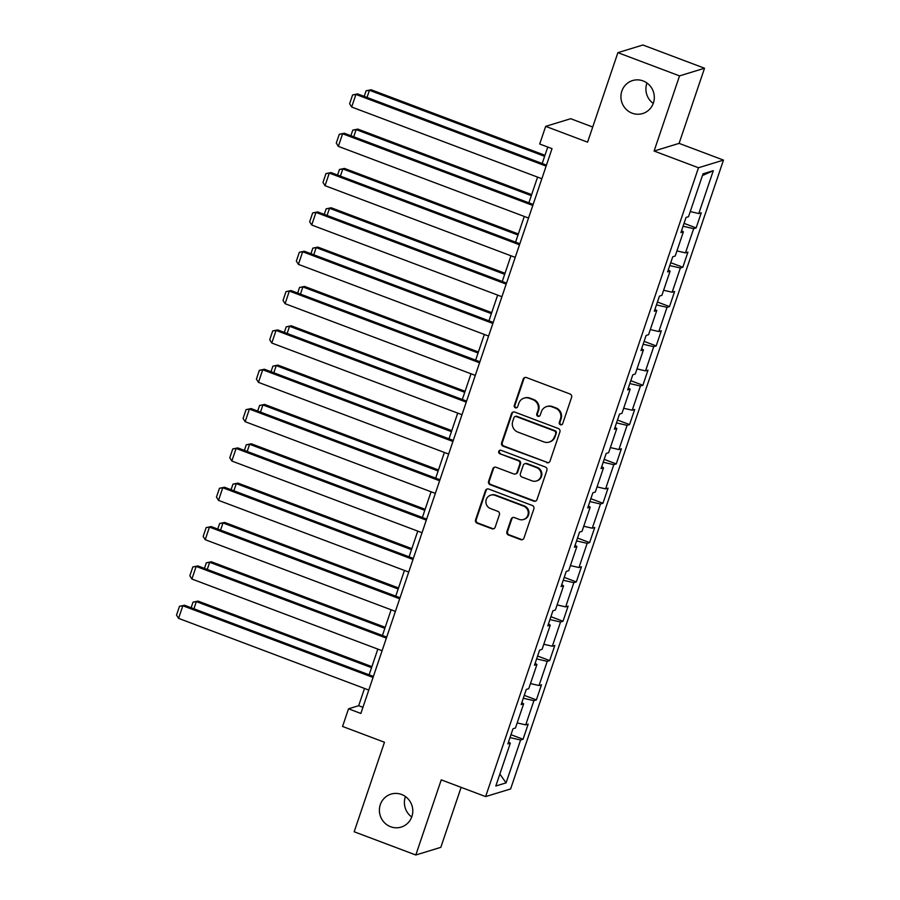 <?xml version="1.0" encoding="UTF-8"?>
<svg xmlns="http://www.w3.org/2000/svg" width="900" height="900" viewBox="0 0 900 900"><rect width="100%" height="100%" fill="white"/><g stroke="black" fill="none" stroke-linecap="round" stroke-linejoin="round"><path stroke-width="1.35" d="M560.408 424.755A1.856 1.789 -107 0 0 562.691 423.664L571.59 397.373A2.644 2.554 -107 0 0 570.015 393.986L526.444 377.561A2.644 2.554 -107 0 0 523.192 379.125L514.294 405.416A1.856 1.789 -107 0 0 516.521 407.824A1.856 1.789 -107 0 0 517.68 406.699L518.827 403.29A8.471 8.168 -107 0 1 529.256 398.295L532.89 399.668A8.471 8.168 -107 0 1 537.952 410.501L536.794 413.91A1.856 1.789 -107 0 0 539.033 416.317A1.856 1.789 -107 0 0 540.18 415.181L541.339 411.784A8.471 8.168 -107 0 1 551.767 406.777L555.39 408.15A8.471 8.168 -107 0 1 560.452 418.984L559.305 422.392A1.856 1.789 -107 0 0 560.408 424.755M546.604 406.609L547.279 406.395A8.471 8.168 -107 0 1 552.442 406.575L556.065 407.936A8.471 8.168 -107 0 1 561.127 418.781L559.98 422.179A1.856 1.789 -107 0 0 561.87 424.665M525.184 377.426A2.644 2.554 -107 0 0 523.868 378.923L514.969 405.214A1.856 1.789 -107 0 0 516.859 407.689M524.092 398.115L524.767 397.912A8.471 8.168 -107 0 1 529.931 398.093L533.565 399.454A8.471 8.168 -107 0 1 538.627 410.299L537.469 413.696A1.856 1.789 -107 0 0 539.359 416.171M401.558 794.464A17.246 16.65 -107 0 0 391.039 794.115A17.246 16.65 -107 0 0 379.395 810.034A17.246 16.65 -107 0 0 390.634 826.74A17.246 16.65 -107 0 0 401.141 827.1A17.246 16.65 -107 0 0 412.785 811.17A17.246 16.65 -107 0 0 401.558 794.464M405.461 796.567A17.246 16.65 -107 0 0 411.716 816.986M643.072 80.921A17.246 16.65 -107 0 0 632.565 80.561A17.246 16.65 -107 0 0 620.921 96.491A17.246 16.65 -107 0 0 632.149 113.186A17.246 16.65 -107 0 0 642.668 113.546A17.246 16.65 -107 0 0 654.311 97.616A17.246 16.65 -107 0 0 643.072 80.921M646.988 83.014A17.246 16.65 -107 0 0 653.242 103.433M506.902 531.641A2.644 2.554 -107 0 0 508.489 535.028L520.706 539.629A2.644 2.554 -107 0 0 523.969 538.065L533.858 508.86A2.644 2.554 -107 0 0 532.271 505.474L488.711 489.06A2.644 2.554 -107 0 0 485.449 490.624L475.571 519.817A2.644 2.554 -107 0 0 477.146 523.215L491.918 528.773A2.644 2.554 -107 0 0 495.169 527.209L499.399 514.71A2.644 2.554 -107 0 0 497.812 511.324L490.5 508.567A7.076 6.829 -107 0 1 490.669 495.18A7.076 6.829 -107 0 1 494.978 495.326L523.654 506.137A7.076 6.829 -107 0 1 523.485 519.525A7.076 6.829 -107 0 1 519.176 519.379L514.395 517.579A2.644 2.554 -107 0 0 511.132 519.142L506.902 531.641L507.589 531.428A2.644 2.554 -107 0 0 509.164 534.814L521.392 539.426A2.644 2.554 -107 0 0 522.653 539.561M679.534 75.892L654.097 151.031L679.095 143.37L704.531 68.231L679.534 75.892L617.895 52.661L587.587 142.166L545.681 126.36L539.707 144.011L552.026 148.657L360.866 713.452L348.536 708.806L342.562 726.457L384.469 742.252L354.173 831.769L415.811 855L440.82 847.339L461.126 787.354M654.097 151.031L698.479 167.76L485.629 796.59L441.248 779.861L415.811 855M546.761 462.668A2.644 2.554 -107 0 0 550.024 461.104L559.913 431.899A2.644 2.554 -107 0 0 558.326 428.512L514.766 412.088A2.644 2.554 -107 0 0 511.504 413.651L501.615 442.856A2.644 2.554 -107 0 0 503.201 446.243L547.436 462.454A2.644 2.554 -107 0 0 548.707 462.589M546.885 470.385L536.996 499.579A2.644 2.554 -107 0 1 533.734 501.142L490.174 484.729A2.644 2.554 -107 0 1 488.588 481.343L492.829 468.844A2.644 2.554 -107 0 1 496.08 467.28L513.754 473.94A2.644 2.554 -107 0 0 517.005 472.376L519.817 464.085A2.644 2.554 -107 0 0 518.231 460.699L499.838 453.757A1.856 1.789 -107 0 1 499.882 450.259A1.856 1.789 -107 0 1 501.007 450.293L545.299 466.988A2.644 2.554 -107 0 1 546.885 470.385M617.895 52.661L642.893 45L704.531 68.231M698.479 167.76L723.476 160.099L510.626 788.94L485.629 796.59M510.975 734.692L523.058 739.249L528.176 724.129L525.712 724.883L533.903 700.673L536.366 699.919L541.485 684.788L539.021 685.541L547.222 661.342L549.686 660.589L554.805 645.457L552.341 646.211L560.531 622.012L562.995 621.248L568.114 606.127L565.65 606.881L573.84 582.671L576.315 581.918L581.434 566.786L578.97 567.54L587.16 543.341L589.624 542.587L594.742 527.456L592.279 528.21L600.469 504.011L602.944 503.246L608.062 488.126L605.587 488.88L613.789 464.67L616.252 463.916L621.371 448.785L618.908 449.55L627.097 425.34L629.561 424.586L634.691 409.455L632.216 410.209L640.418 386.01L642.881 385.256L648 370.125L645.536 370.879L653.726 346.669L656.19 345.915L661.309 330.784L658.845 331.549L667.035 307.339L669.51 306.585L674.629 291.454L672.165 292.207L680.355 268.009L682.819 267.255L687.938 252.124L685.474 252.877L693.664 228.667L696.139 227.914L701.258 212.794L698.794 213.547L713.295 170.685L703.024 173.824L688.523 216.686L686.048 217.44L680.929 232.571L683.393 231.817L681.581 230.659M523.058 739.249L520.594 740.002L506.081 782.876L495.81 786.015L510.322 743.153L507.859 743.906L512.977 728.775L515.441 728.021L523.631 703.822L521.168 704.576L526.286 689.445L528.75 688.691L536.951 664.481L534.476 665.246L539.606 650.115L542.07 649.361L550.26 625.151L547.796 625.905L552.915 610.785L555.379 610.02L563.58 585.821L561.105 586.575L566.224 571.444L568.699 570.69L576.889 546.48L574.425 547.245L579.544 532.114L582.008 531.36L590.197 507.15L587.734 507.904L592.852 492.784L595.327 492.019L603.518 467.82L601.054 468.574L606.173 453.442L608.636 452.689L616.826 428.49L614.363 429.244L619.481 414.113L621.945 413.359L630.146 389.149L627.671 389.902L632.801 374.782L635.265 374.017L643.455 349.819L640.991 350.572L646.11 335.441L648.574 334.688L656.775 310.489L654.3 311.243L659.43 296.111L661.894 295.358L670.084 271.148L667.62 271.901L672.739 256.781L675.202 256.028L683.393 231.817M517.174 722.914L525.712 724.883M523.316 698.242L533.903 700.673M523.631 703.822L521.809 702.664M530.483 683.584L539.021 685.541M536.625 658.901L547.222 661.342M536.951 664.481L535.129 663.334M543.803 644.254L552.341 646.211M549.945 619.571L560.531 622.012M550.26 625.151L548.438 623.992M557.111 604.913L565.65 606.881M563.254 580.241L573.84 582.671M563.58 585.821L561.757 584.663M570.42 565.582L578.97 567.54M576.562 540.9L587.16 543.341M576.889 546.48L575.066 545.332M583.74 526.252L592.279 528.21M589.883 501.57L600.469 504.011M590.197 507.15L588.386 505.991M597.049 486.911L605.587 488.88M603.191 462.24L613.789 464.67M603.518 467.82L601.695 466.661M610.369 447.581L618.908 449.55M616.511 422.899L627.097 425.34M616.826 428.49L615.015 427.331M623.678 408.251L632.216 410.209M629.82 383.569L640.418 386.01M630.146 389.149L628.324 388.001M636.998 368.91L645.536 370.879M643.14 344.239L653.726 346.669M643.455 349.819L641.633 348.66M650.306 329.58L658.845 331.549M656.449 304.897L667.035 307.339M656.775 310.489L654.952 309.33M663.615 290.25L672.165 292.207M669.758 265.567L680.355 268.009M670.084 271.148L668.261 270M676.935 250.909L685.474 252.877M683.077 226.237L693.664 228.667M690.244 211.579L698.794 213.547M702.439 175.567L713.295 170.685M592.717 127.013L570.679 118.71L545.681 126.36M679.095 143.37L723.476 160.099M364.511 688.455L358.673 705.701L348.536 708.806M547.762 147.049L542.194 163.485M537.581 177.109L528.885 202.815M524.273 216.45L515.576 242.145M510.952 255.78L502.256 281.486M497.644 295.11L488.947 320.816M484.335 334.451L475.627 360.146M471.015 373.781L462.319 399.488M457.706 413.111L448.999 438.817M444.386 452.452L435.69 478.147M431.077 491.782L422.37 517.489M417.757 531.113L409.061 556.819M404.449 570.454L395.752 596.149M391.129 609.784L382.433 635.49M377.82 649.114L369.124 674.82M499.86 774.056L506.081 782.876M509.996 737.572L520.594 740.002M510.322 743.153L508.5 741.994M362.936 707.31L358.673 705.701M684.045 223.357L696.139 227.914M670.736 262.699L682.819 267.255M657.428 302.029L669.51 306.585M644.107 341.359L656.19 345.915M630.799 380.7L642.881 385.256M617.479 420.03L629.561 424.586M604.17 459.36L616.252 463.916M590.85 498.701L602.944 503.246M577.541 538.031L589.624 542.587M564.221 577.361L576.315 581.918M550.913 616.691L562.995 621.248M537.604 656.033L549.686 660.589M524.284 695.363L536.366 699.919M513.495 411.952A2.644 2.554 -107 0 0 512.179 413.438L502.29 442.642A2.644 2.554 -107 0 0 503.876 446.029L547.436 462.454M555.592 433.339A1.856 1.789 -107 0 0 554.49 430.965L516.251 416.554A1.856 1.789 -107 0 0 513.967 417.645L512.752 421.234A8.471 8.168 -107 0 0 517.815 432.079L543.96 441.934A8.471 8.168 -107 0 0 554.377 436.928L556.279 433.136A1.856 1.789 -107 0 0 555.165 430.762L554.49 430.965M515.126 416.52L515.801 416.306A1.856 1.789 -107 0 1 516.926 416.351L555.165 430.762M549.113 442.103L549.799 441.9A8.471 8.168 -107 0 0 555.064 436.725L554.377 436.928M556.279 433.136L555.064 436.725M494.809 467.145A2.644 2.554 -107 0 0 493.504 468.63L489.274 481.129A2.644 2.554 -107 0 0 490.849 484.515L534.409 500.94A2.644 2.554 -107 0 0 535.68 501.075M515.363 473.996L516.038 473.782A2.644 2.554 -107 0 0 517.68 472.162L520.493 463.871A2.644 2.554 -107 0 0 518.906 460.485L499.838 453.757M500.231 450.191A1.856 1.789 -107 0 0 500.512 453.555M532.08 480.848A7.076 6.829 -107 0 0 541.17 474.457A7.076 6.829 -107 0 0 536.558 467.606L526.455 463.793A2.644 2.554 -107 0 0 523.204 465.356L520.391 473.647A2.644 2.554 -107 0 0 521.977 477.034L532.08 480.848M536.389 480.994L537.075 480.791A7.076 6.829 -107 0 0 537.244 467.404L536.558 467.606M524.846 463.748L525.521 463.534A2.644 2.554 -107 0 1 527.13 463.59L537.244 467.404M513.124 517.444A2.644 2.554 -107 0 0 511.819 518.929L507.589 531.428M523.485 519.525L524.16 519.322A7.076 6.829 -107 0 0 524.329 505.935L523.654 506.137M490.669 495.18L491.344 494.978A7.076 6.829 -107 0 1 495.652 495.124L524.329 505.935M487.44 488.925A2.644 2.554 -107 0 0 486.124 490.41L476.246 519.615A2.644 2.554 -107 0 0 477.821 523.001L492.593 528.57A2.644 2.554 -107 0 0 493.853 528.705M544.972 155.295L371.126 89.764L369.439 90.281L544.624 156.319M364.207 96.39L366.098 90.81L369.439 90.281L367.009 97.448M366.098 90.81L371.126 89.764M541.856 178.729L351.652 107.021L355.928 94.421L357.615 93.904L352.586 94.95L355.928 94.421L546.12 166.118M546.469 165.094L357.615 93.904M351.652 107.021L349.605 103.77L352.586 94.95M531.653 194.625L357.817 129.094L356.13 129.611L531.315 195.649M350.899 135.72L352.789 130.14L356.13 129.611L353.7 136.778M352.789 130.14L357.817 129.094M518.344 233.966L344.498 168.424L342.81 168.941L517.995 234.99M337.579 175.05L339.469 169.47L342.81 168.941L340.391 176.107M339.469 169.47L344.498 168.424M528.548 218.059L338.344 146.362L342.608 133.751L344.306 133.234L339.277 134.28L342.608 133.751L532.811 205.447M533.16 204.424L344.306 133.234M338.344 146.362L336.285 143.1L339.277 134.28M515.227 257.389L325.035 185.692L329.299 173.081L330.986 172.564L325.957 173.61L329.299 173.081L519.491 244.789M519.84 243.765L330.986 172.564M325.035 185.692L322.976 182.441L325.957 173.61M505.024 273.296L331.189 207.765L329.501 208.282L504.686 274.32M324.27 214.391L326.16 208.811L329.501 208.282L327.071 215.449M326.16 208.811L331.189 207.765M491.715 312.626L317.869 247.095L316.181 247.612L491.366 313.65M310.961 253.721L312.84 248.141L316.181 247.612L313.762 254.779M312.84 248.141L317.869 247.095M478.406 351.968L304.56 286.425L302.873 286.942L478.058 352.991M297.641 293.051L299.531 287.471L302.873 286.942L300.442 294.109M299.531 287.471L304.56 286.425M501.919 296.719L311.715 225.023L315.979 212.422L317.678 211.905L312.649 212.951L315.979 212.422L506.183 284.119M506.531 283.095L317.678 211.905M311.715 225.023L309.656 221.771L312.649 212.951M488.599 336.06L298.406 264.364L302.67 251.752L304.358 251.235L299.329 252.281L302.67 251.752L492.874 323.449M493.211 322.425L304.358 251.235M298.406 264.364L296.348 261.101L299.329 252.281M475.29 375.39L285.086 303.694L289.361 291.082L291.049 290.565L286.02 291.611L289.361 291.082L479.554 362.79M479.902 361.766L291.049 290.565M285.086 303.694L283.028 300.442L286.02 291.611M461.97 414.72L271.778 343.024L276.041 330.424L277.729 329.906L272.7 330.941L276.041 330.424L466.245 402.12M466.582 401.096L277.729 329.906M271.778 343.024L269.719 339.772L272.7 330.941M448.661 454.061L258.457 382.365L262.733 369.754L264.42 369.236L259.391 370.282L262.733 369.754L452.925 441.45M453.274 440.426L264.42 369.236M258.457 382.365L256.399 379.103L259.391 370.282M435.341 493.391L245.149 421.695L249.412 409.084L251.1 408.566L246.083 409.613L249.412 409.084L439.616 480.78M439.965 479.756L251.1 408.566M245.149 421.695L243.09 418.444L246.083 409.613M422.032 532.721L231.84 461.025L236.104 448.425L237.791 447.907L232.763 448.942L236.104 448.425L426.296 520.121M426.645 519.097L237.791 447.907M231.84 461.025L229.781 457.774L232.763 448.942M408.724 572.062L218.52 500.355L222.784 487.755L224.482 487.238L219.454 488.284L222.784 487.755L412.988 559.451M413.336 558.428L224.482 487.238M218.52 500.355L216.461 497.104L219.454 488.284M395.404 611.393L205.211 539.696L209.475 527.085L211.162 526.567L206.134 527.614L209.475 527.085L399.668 598.781M400.016 597.758L211.162 526.567M205.211 539.696L203.153 536.445L206.134 527.614M465.086 391.298L291.251 325.766L289.553 326.284L464.738 392.321M284.332 332.392L286.222 326.812L289.553 326.284L287.134 333.45M286.222 326.812L291.251 325.766M451.777 430.627L277.931 365.096L276.244 365.614L451.429 431.651M271.012 371.723L272.903 366.142L276.244 365.614L273.814 372.78M272.903 366.142L277.931 365.096M438.457 469.969L264.623 404.426L262.924 404.944L438.109 470.993M257.704 411.053L259.594 405.473L262.924 404.944L260.505 412.11M259.594 405.473L264.623 404.426M425.149 509.299L251.303 443.767L249.615 444.285L424.8 510.322M244.384 450.394L246.274 444.814L249.615 444.285L247.196 451.451M246.274 444.814L251.303 443.767M411.829 548.629L237.994 483.098L236.306 483.615L411.491 549.653M231.075 489.724L232.965 484.144L236.306 483.615L233.876 490.781M232.965 484.144L237.994 483.098M398.52 587.959L224.674 522.428L222.986 522.945L398.171 588.982M217.766 529.054L219.645 523.474L222.986 522.945L220.567 530.111M219.645 523.474L224.674 522.428M385.2 627.3L211.365 561.769L209.678 562.286L384.863 628.324M204.446 568.395L206.336 562.815L209.678 562.286L207.248 569.441M206.336 562.815L211.365 561.769M382.095 650.722L191.891 579.026L196.166 566.415L197.854 565.909L192.825 566.944L196.166 566.415L386.359 638.123M386.707 637.099L197.854 565.909M191.891 579.026L189.833 575.775L192.825 566.944M371.891 666.63L198.045 601.099L196.357 601.616L371.543 667.654M191.138 607.725L193.028 602.145L196.357 601.616L193.939 608.783M193.028 602.145L198.045 601.099M368.775 690.064L178.583 618.356L182.846 605.756L184.534 605.239L179.505 606.285L182.846 605.756L373.05 677.452M373.387 676.429L184.534 605.239M178.583 618.356L176.524 615.105L179.505 606.285M561.127 418.781L560.452 418.984M556.065 407.936L555.39 408.15M552.442 406.575L551.767 406.777M537.469 413.696L536.794 413.91M538.627 410.299L537.952 410.501M533.565 399.454L532.89 399.668M529.931 398.093L529.256 398.295M514.969 405.214L514.294 405.416M523.868 378.923L523.192 379.125M559.98 422.179L559.305 422.392M503.876 446.029L503.201 446.243M502.29 442.642L501.615 442.856M512.179 413.438L511.504 413.651M516.926 416.351L516.251 416.554M534.409 500.94L533.734 501.142M490.849 484.515L490.174 484.729M489.274 481.129L488.588 481.343M493.504 468.63L492.829 468.844M517.68 472.162L517.005 472.376M520.493 463.871L519.817 464.085M518.906 460.485L518.231 460.699M527.13 463.59L526.455 463.793M511.819 518.929L511.132 519.142M495.652 495.124L494.978 495.326M492.593 528.57L491.918 528.773M477.821 523.001L477.146 523.215M476.246 519.615L475.571 519.817M486.124 490.41L485.449 490.624M521.392 539.426L520.706 539.629M509.164 534.814L508.489 535.028"/></g></svg>
